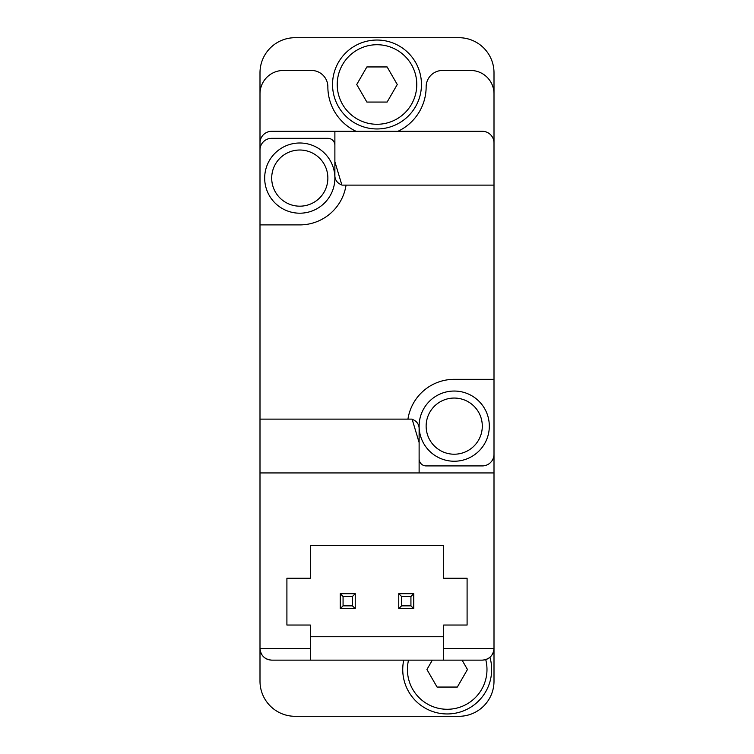 <?xml version="1.0" encoding="UTF-8"?>
<svg xmlns="http://www.w3.org/2000/svg" width="754" height="754" viewBox="0 0 754 754"><rect width="100%" height="100%" fill="white"/><g stroke="black" fill="none" stroke-linecap="round" stroke-linejoin="round"><path stroke-width="1.13" d="M443.691 636.744L310.309 636.744M443.691 648.44L443.691 625.038L467.094 625.038L467.094 578.243L443.691 578.243L443.691 545.481L310.309 545.481L310.309 578.243L286.906 578.243L286.906 625.038L310.309 625.038L310.309 660.136L271.704 660.136C264.607 659.43 260.705 655.537 259.998 648.44L259.998 681.201A35.099 35.099 0 0 0 295.097 716.3L458.903 716.3A35.099 35.099 0 0 0 494.002 681.201L494.002 648.44L443.691 648.44L443.691 660.136L310.309 660.136M494.002 185.116L341.901 185.116L334.88 161.724L334.88 131.3L482.296 131.3A11.696 11.696 0 0 1 494.002 142.996L494.002 379.337L454.219 379.337A46.805 46.805 0 0 0 407.952 419.12L412.099 419.12L419.12 442.523L419.12 472.937L494.002 472.937L494.002 648.44C493.295 655.537 489.393 659.43 482.296 660.136L443.691 660.136M494.002 142.996L494.002 72.799A35.099 35.099 0 0 0 458.903 37.7L295.097 37.7A35.099 35.099 0 0 0 259.998 72.799L259.998 648.44L310.309 648.44M494.002 441.354L494.002 462.409M494.002 472.937L494.002 379.337M334.88 131.3L271.704 131.3A11.696 11.696 0 0 0 259.998 142.996M492.899 653.388C490.675 657.676 487.141 659.929 482.296 660.136M261.101 653.388C263.325 657.676 266.859 659.929 271.704 660.136M259.998 224.899L299.781 224.899A46.805 46.805 0 0 0 346.048 185.116M407.952 419.12L259.998 419.12M419.12 472.937L259.998 472.937M494.002 93.864A23.402 23.402 0 0 0 470.6 70.461L442.523 70.461A16.381 16.381 0 0 0 426.142 86.842A49.142 49.142 0 0 1 397.933 131.3M259.998 93.864A23.402 23.402 0 0 1 283.4 70.461L311.477 70.461A16.381 16.381 0 0 1 327.858 86.842A49.142 49.142 0 0 0 356.067 131.3M419.12 442.523L419.12 428.479A9.359 9.359 0 0 0 412.193 419.441M419.12 458.903A7.022 7.022 0 0 0 426.142 465.915L482.296 465.915A11.696 11.696 0 0 0 494.002 454.219M334.88 161.724L334.88 175.757A9.359 9.359 0 0 0 341.807 184.796M334.88 145.343A7.022 7.022 0 0 0 327.858 138.321L271.704 138.321A11.696 11.696 0 0 0 259.998 150.018M454.219 391.043A35.099 35.099 0 0 1 484.615 443.691A35.099 35.099 0 0 1 423.823 443.691A35.099 35.099 0 0 1 454.219 391.043M299.781 142.996A35.099 35.099 0 0 1 330.177 195.654A35.099 35.099 0 0 1 269.385 195.654A35.099 35.099 0 0 1 299.781 142.996M485.736 659.627A39.783 39.783 0 0 1 447.461 709.278A39.783 39.783 0 0 1 408.536 660.136M432.344 660.136L426.934 669.495L437.066 687.054L457.329 687.054L467.461 669.495L462.061 660.136M489.949 657.29A44.458 44.458 0 0 1 448.668 713.934A44.458 44.458 0 0 1 403.739 660.136M377 44.722A39.783 39.783 0 0 1 411.448 104.391A39.783 39.783 0 0 1 342.552 104.391A39.783 39.783 0 0 1 377 44.722M397.264 84.505L387.132 66.946L366.868 66.946L356.736 84.505L366.868 102.054L387.132 102.054L397.264 84.505M377 40.037A44.458 44.458 0 0 1 415.501 106.729A44.458 44.458 0 0 1 338.499 106.729A44.458 44.458 0 0 1 377 40.037M340.261 593.681L355.238 593.681L355.238 608.657L340.261 608.657L340.261 593.681L343.07 596.489L343.07 605.848L352.429 605.848L352.429 596.489L343.07 596.489M398.762 593.681L413.739 593.681L413.739 608.657L398.762 608.657L398.762 593.681L401.571 596.489L401.571 605.848L410.93 605.848L410.93 596.489L401.571 596.489M398.762 608.657L401.571 605.848M413.739 608.657L410.93 605.848M410.93 596.489L413.739 593.681M355.238 593.681L352.429 596.489M340.261 608.657L343.07 605.848M352.429 605.848L355.238 608.657M454.219 398.055A28.077 28.077 0 0 1 478.536 440.176A28.077 28.077 0 0 1 429.903 440.176A28.077 28.077 0 0 1 454.219 398.055M299.781 150.018A28.077 28.077 0 0 1 324.097 192.138A28.077 28.077 0 0 1 275.464 192.138A28.077 28.077 0 0 1 299.781 150.018"/></g></svg>
